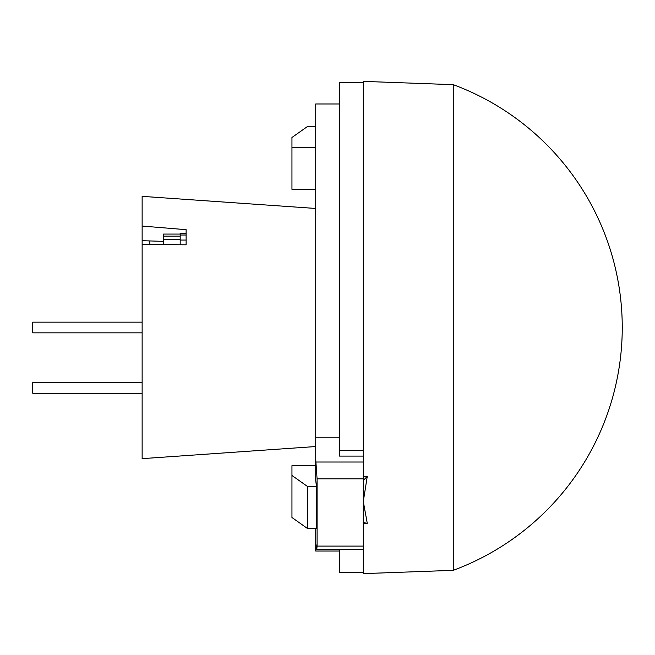 <?xml version="1.0" encoding="UTF-8"?>
<svg xmlns="http://www.w3.org/2000/svg" width="655" height="655" viewBox="0 0 655 655"><rect width="100%" height="100%" fill="white"/><g stroke="black" fill="none" stroke-linecap="round" stroke-linejoin="round"><path stroke-width="0.98" d="M149.856 244.462L149.856 240.934M453.252 499.208L453.252 570.333A258.962 258.962 0 0 0 453.252 84.667L453.252 499.208M453.252 84.667L363.288 81.376L363.288 573.624L453.252 570.333M363.288 476.504L367.275 476.332L363.288 501.533L367.275 523.337L363.288 523.386M315.726 208.462L142.135 196.353L142.135 226.057L186.126 229.684L186.126 244.823L142.135 244.381L142.135 458.647L315.726 446.538M315.726 528.438L315.726 551.027L339.511 551.027M339.511 549.578L339.511 572.429L363.288 572.429M142.135 382.553L32.75 382.553L32.75 393.254L142.135 393.254M142.135 322.154L32.75 322.154L32.75 332.846L142.135 332.846M163.537 244.593L163.537 234.064L180.182 234.064M180.182 244.757L180.182 233.278L186.126 233.278M315.726 543.568L316.774 549.578L317.077 546.09L317.077 478.83L315.726 459.499L315.726 480.516L316.455 486.403L316.455 528.438L307.408 528.438L291.95 517.507L291.95 465.68L315.726 465.68M142.135 226.057L142.135 240.688L163.537 241.376M363.288 456.085L339.511 456.085L339.511 450.337L363.288 450.337M339.511 103.973L315.726 103.973L315.726 437.827L339.511 437.827M315.726 437.827L315.726 459.499M363.288 82.571L339.511 82.571L339.511 450.337M142.135 244.381L142.135 240.688M315.726 147.285L291.95 147.285L291.95 189.32L315.726 189.32M291.95 475.473L307.408 486.403L316.455 486.403M315.726 126.562L307.408 126.562L291.95 137.493L291.95 147.285M307.408 486.403L307.408 528.438M367.275 476.332L363.288 480.516M363.288 522.551L367.275 523.337M163.537 239.517L180.182 239.517M180.182 236.152L163.537 236.152M186.126 240.066L180.182 240.066M186.126 235.022L180.182 235.022M363.288 478.83L317.077 478.83M316.037 462.021L363.288 462.021M317.077 546.09L363.288 546.09M316.774 549.578L363.288 549.578M363.288 522.42L364.123 522.412"/></g></svg>
